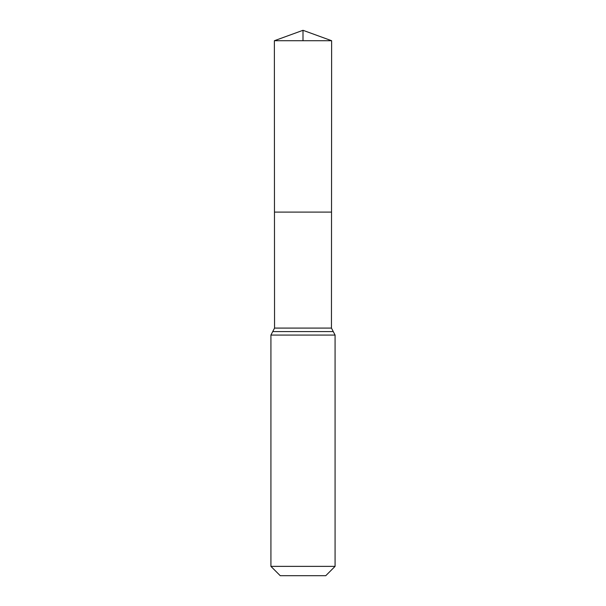 <?xml version="1.0" encoding="UTF-8"?>
<svg xmlns="http://www.w3.org/2000/svg" width="606" height="606" viewBox="0 0 606 606"><rect width="100%" height="100%" fill="white"/><g stroke="black" fill="none" stroke-linecap="round" stroke-linejoin="round"><path stroke-width="0.91" d="M274.548 328.088L274.473 212.1L331.527 212.1L274.473 212.1L274.366 40.723L331.633 40.723L331.452 328.088L274.548 328.088L272.73 331.588L333.27 331.588L331.452 328.088M333.27 331.588L335.08 335.08L270.92 335.08L272.73 331.588M335.08 566.368L270.92 566.368L280.245 575.7L325.755 575.7L335.08 566.368L335.08 335.08M270.92 566.368L270.92 335.08M274.366 40.723L303 30.3L331.633 40.723M303 40.723L303 30.3L274.366 40.723L274.473 212.1L303 212.1"/></g></svg>
